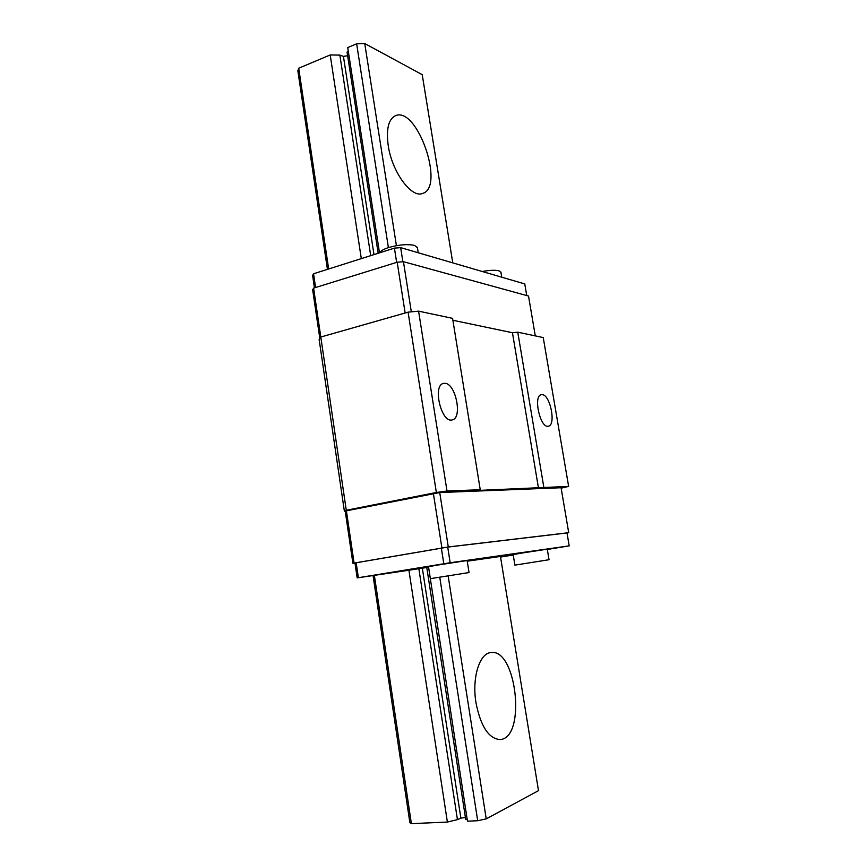<?xml version="1.0" encoding="UTF-8"?>
<svg xmlns="http://www.w3.org/2000/svg" width="867" height="867" viewBox="0 0 867 867"><rect width="100%" height="100%" fill="white"/><g stroke="black" fill="none" stroke-linecap="round" stroke-linejoin="round"><path stroke-width="1.3" d="M388.21 145.493C386.064 129.064 388.503 119.126 395.515 115.658C417.439 106.153 445.28 187.586 422.532 193.449C411.511 198.435 391.927 171.861 388.21 145.493M347.624 55.716L343.43 56.398L339.853 55.109L330.197 54.957L298.714 68.222L297.858 70.888L327.433 269.366M373.07 575.666L409.863 822.631L411.381 823.65L447.383 822.057L408.921 570.237L418.848 568.698L457.44 819.629L447.383 822.057M396.414 245.654L364.736 43.534L422.218 74.66L452.78 262.874M467.226 561.198L500.454 556.451L538.494 790.661L486.235 818.871L477.695 820.724L467.476 821.179L428.558 567.029M475.994 702.855C471.778 677.853 479.484 653.219 490.798 652.613C516.537 647.66 526.637 738.511 499.945 739.551C488.685 738.63 480.708 726.394 475.994 702.855M448.152 575.872L486.235 818.871M364.736 43.534L356.64 43.816L388.394 247.604M439.753 577.194L477.695 820.724M356.64 43.816L347.732 47.566L379.508 252.861M348.231 50.785L347.06 52.085L378.175 253.283M428.157 567.159L426.748 567.408L465.687 819.261L467.226 819.575M343.43 56.398L373.991 254.605M418.848 568.698L422.337 568.188L460.876 818.166L457.44 819.629M465.416 817.451L460.876 818.166M339.853 55.109L370.697 255.657M330.197 54.957L361.311 258.626M298.714 68.222L328.658 268.976M374.371 575.482L411.381 823.65M494.927 556.798L500.042 556.007L494.927 556.798M522.617 552.951L513.166 554.587L514.9 565.132L549.039 559.724L547.261 549.158L522.617 552.951M547.315 549.461L569.196 545.874L450.168 562.737L358.374 577.715L408.921 570.237M422.337 568.188L426.759 567.484M500.552 557.058L513.231 554.999M438.041 565.002L428.504 566.671L430.357 578.668L469.036 572.545L467.129 560.537L438.041 565.002M526.735 295.549L524.763 283.932L400.662 247.626L394.42 248.135L313.561 273.766L312.619 275.478L314.439 287.866M561.155 488.197L568.633 486.398L478.454 490.419L480.242 489.736L452.574 318.352L418.588 311.145L408.086 312.163L320.768 337.035L319.121 339.387L344.383 511.227L439.732 492.554L561.079 487.742L568.709 532.685L567.018 533.042M568.633 486.398L543.241 337.577L517.762 332.18L512.451 332.733L452.888 320.259M480.242 489.736L447.004 491.004L436.361 492.478L346.269 510.262L344.383 511.227M542.243 394.648C550.35 394.853 556.267 425.231 548.377 426.185C540.325 428.807 532.88 395.753 541.279 394.702L542.243 394.648M517.762 332.18L543.837 487.33M512.451 332.733L538.472 488.088M445.085 383.322C455.912 383.723 462.675 418.371 452.206 419.899C441.357 423.432 432.232 385.154 443.514 383.409L445.085 383.322M418.588 311.145L447.004 491.004M408.086 312.163L436.361 492.478M319.815 338.401L312.662 289.773L313.605 288.126L346.269 510.262M345.229 511.172L352.902 563.29L448.282 546.969L568.709 532.685M354.982 563.03L352.902 563.29M569.196 545.874L567.007 532.945L447.708 547.099L354.971 562.976L357.182 577.964M439.732 492.554L448.282 546.969M433.37 493.442L441.899 547.933M346.367 510.598L354.072 562.976M313.605 288.126L397.184 262.224L405.138 312.998M397.184 262.224L403.448 261.693L411.326 311.849M403.448 261.693L528.523 296.048L535.286 335.897M313.561 273.766L315.588 287.519M394.42 248.135L396.652 262.387M400.662 247.626L402.873 261.736M447.708 547.099L450.168 562.737M441.346 548.074L443.796 563.723M356.164 562.65L358.374 577.715M482.215 271.49C489.692 270.136 495.317 269.919 499.089 270.862L500.963 272.444M379.995 252.709C380.58 250.953 383.442 249.241 388.568 247.55C398.961 244.635 407.663 243.93 414.675 245.437L417.428 247.767M500.898 272.054L501.765 277.202M417.341 247.214L418.219 252.763"/></g></svg>
